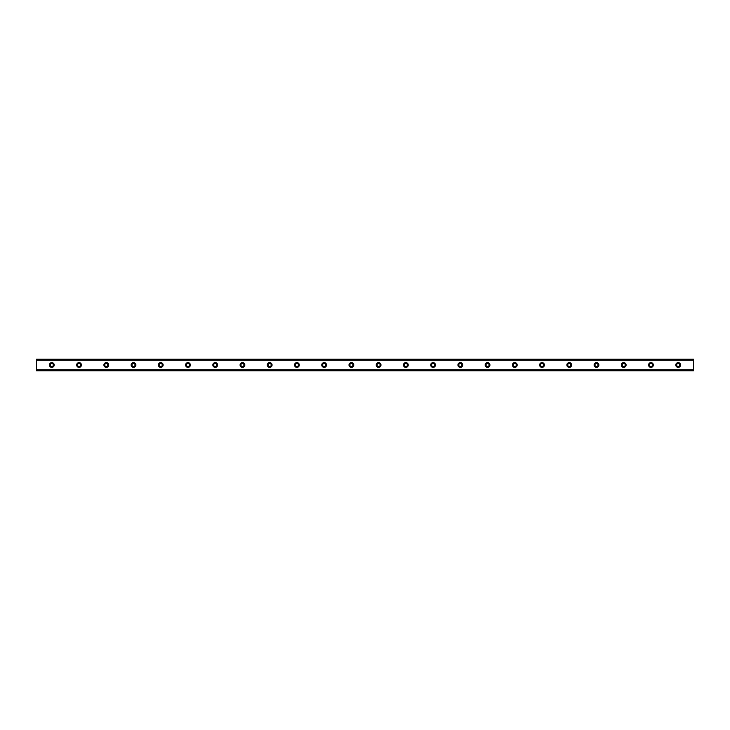 <?xml version="1.0" encoding="UTF-8"?>
<svg xmlns="http://www.w3.org/2000/svg" width="730" height="730" viewBox="0 0 730 730"><rect width="100%" height="100%" fill="white"/><g stroke="black" fill="none" stroke-linecap="round" stroke-linejoin="round"><path stroke-width="1.09" d="M51.821 362.618A2.382 2.382 0 0 0 49.439 365A2.382 2.382 0 0 0 51.821 367.382A2.382 2.382 0 0 0 54.203 365A2.382 2.382 0 0 0 51.821 362.618M678.179 362.618A2.382 2.382 0 0 0 675.798 365A2.382 2.382 0 0 0 678.179 367.382A2.382 2.382 0 0 0 680.561 365A2.382 2.382 0 0 0 678.179 362.618M650.95 362.618A2.382 2.382 0 0 0 648.568 365A2.382 2.382 0 0 0 650.95 367.382A2.382 2.382 0 0 0 653.332 365A2.382 2.382 0 0 0 650.95 362.618M623.712 362.618A2.382 2.382 0 0 0 621.33 365A2.382 2.382 0 0 0 623.712 367.382A2.382 2.382 0 0 0 626.094 365A2.382 2.382 0 0 0 623.712 362.618M596.483 362.618A2.382 2.382 0 0 0 594.101 365A2.382 2.382 0 0 0 596.483 367.382A2.382 2.382 0 0 0 598.865 365A2.382 2.382 0 0 0 596.483 362.618M569.245 362.618A2.382 2.382 0 0 0 566.863 365A2.382 2.382 0 0 0 569.245 367.382A2.382 2.382 0 0 0 571.636 365A2.382 2.382 0 0 0 569.245 362.618M542.016 362.618A2.382 2.382 0 0 0 539.634 365A2.382 2.382 0 0 0 542.016 367.382A2.382 2.382 0 0 0 544.398 365A2.382 2.382 0 0 0 542.016 362.618M514.787 362.618A2.382 2.382 0 0 0 512.396 365A2.382 2.382 0 0 0 514.787 367.382A2.382 2.382 0 0 0 517.168 365A2.382 2.382 0 0 0 514.787 362.618M487.549 362.618A2.382 2.382 0 0 0 485.167 365A2.382 2.382 0 0 0 487.549 367.382A2.382 2.382 0 0 0 489.93 365A2.382 2.382 0 0 0 487.549 362.618M460.32 362.618A2.382 2.382 0 0 0 457.929 365A2.382 2.382 0 0 0 460.32 367.382A2.382 2.382 0 0 0 462.701 365A2.382 2.382 0 0 0 460.32 362.618M433.082 362.618A2.382 2.382 0 0 0 430.7 365A2.382 2.382 0 0 0 433.082 367.382A2.382 2.382 0 0 0 435.463 365A2.382 2.382 0 0 0 433.082 362.618M405.853 362.618A2.382 2.382 0 0 0 403.471 365A2.382 2.382 0 0 0 405.853 367.382A2.382 2.382 0 0 0 408.234 365A2.382 2.382 0 0 0 405.853 362.618M378.615 362.618A2.382 2.382 0 0 0 376.233 365A2.382 2.382 0 0 0 378.615 367.382A2.382 2.382 0 0 0 380.996 365A2.382 2.382 0 0 0 378.615 362.618M351.385 362.618A2.382 2.382 0 0 0 349.004 365A2.382 2.382 0 0 0 351.385 367.382A2.382 2.382 0 0 0 353.767 365A2.382 2.382 0 0 0 351.385 362.618M324.147 362.618A2.382 2.382 0 0 0 321.766 365A2.382 2.382 0 0 0 324.147 367.382A2.382 2.382 0 0 0 326.529 365A2.382 2.382 0 0 0 324.147 362.618M296.918 362.618A2.382 2.382 0 0 0 294.537 365A2.382 2.382 0 0 0 296.918 367.382A2.382 2.382 0 0 0 299.3 365A2.382 2.382 0 0 0 296.918 362.618M269.68 362.618A2.382 2.382 0 0 0 267.299 365A2.382 2.382 0 0 0 269.68 367.382A2.382 2.382 0 0 0 272.071 365A2.382 2.382 0 0 0 269.68 362.618M242.451 362.618A2.382 2.382 0 0 0 240.07 365A2.382 2.382 0 0 0 242.451 367.382A2.382 2.382 0 0 0 244.833 365A2.382 2.382 0 0 0 242.451 362.618M215.213 362.618A2.382 2.382 0 0 0 212.832 365A2.382 2.382 0 0 0 215.213 367.382A2.382 2.382 0 0 0 217.604 365A2.382 2.382 0 0 0 215.213 362.618M187.984 362.618A2.382 2.382 0 0 0 185.602 365A2.382 2.382 0 0 0 187.984 367.382A2.382 2.382 0 0 0 190.366 365A2.382 2.382 0 0 0 187.984 362.618M160.755 362.618A2.382 2.382 0 0 0 158.364 365A2.382 2.382 0 0 0 160.755 367.382A2.382 2.382 0 0 0 163.137 365A2.382 2.382 0 0 0 160.755 362.618M133.517 362.618A2.382 2.382 0 0 0 131.135 365A2.382 2.382 0 0 0 133.517 367.382A2.382 2.382 0 0 0 135.899 365A2.382 2.382 0 0 0 133.517 362.618M106.288 362.618A2.382 2.382 0 0 0 103.906 365A2.382 2.382 0 0 0 106.288 367.382A2.382 2.382 0 0 0 108.67 365A2.382 2.382 0 0 0 106.288 362.618M79.05 362.618A2.382 2.382 0 0 0 76.668 365A2.382 2.382 0 0 0 79.05 367.382A2.382 2.382 0 0 0 81.431 365A2.382 2.382 0 0 0 79.05 362.618M36.5 359.297L693.5 359.297L36.5 359.215L693.5 359.215L36.5 359.215L36.5 360.228L693.5 360.228L693.5 369.772L36.5 369.772L36.5 360.228M79.05 366.533A1.533 1.533 0 0 1 77.517 365A1.533 1.533 0 0 1 79.05 363.467A1.533 1.533 0 0 1 80.583 365A1.533 1.533 0 0 1 79.05 366.533M51.821 366.533A1.533 1.533 0 0 1 50.288 365A1.533 1.533 0 0 1 51.821 363.467A1.533 1.533 0 0 1 53.354 365A1.533 1.533 0 0 1 51.821 366.533M678.179 366.533A1.533 1.533 0 0 1 676.646 365A1.533 1.533 0 0 1 678.179 363.467A1.533 1.533 0 0 1 679.712 365A1.533 1.533 0 0 1 678.179 366.533M650.95 366.533A1.533 1.533 0 0 1 649.417 365A1.533 1.533 0 0 1 650.95 363.467A1.533 1.533 0 0 1 652.483 365A1.533 1.533 0 0 1 650.95 366.533M623.712 366.533A1.533 1.533 0 0 1 622.179 365A1.533 1.533 0 0 1 623.712 363.467A1.533 1.533 0 0 1 625.245 365A1.533 1.533 0 0 1 623.712 366.533M596.483 366.533A1.533 1.533 0 0 1 594.95 365A1.533 1.533 0 0 1 596.483 363.467A1.533 1.533 0 0 1 598.016 365A1.533 1.533 0 0 1 596.483 366.533M569.245 366.533A1.533 1.533 0 0 1 567.721 365A1.533 1.533 0 0 1 569.245 363.467A1.533 1.533 0 0 1 570.778 365A1.533 1.533 0 0 1 569.245 366.533M542.016 366.533A1.533 1.533 0 0 1 540.483 365A1.533 1.533 0 0 1 542.016 363.467A1.533 1.533 0 0 1 543.549 365A1.533 1.533 0 0 1 542.016 366.533M514.787 366.533A1.533 1.533 0 0 1 513.254 365A1.533 1.533 0 0 1 514.787 363.467A1.533 1.533 0 0 1 516.311 365A1.533 1.533 0 0 1 514.787 366.533M487.549 366.533A1.533 1.533 0 0 1 486.016 365A1.533 1.533 0 0 1 487.549 363.467A1.533 1.533 0 0 1 489.082 365A1.533 1.533 0 0 1 487.549 366.533M460.32 366.533A1.533 1.533 0 0 1 458.787 365A1.533 1.533 0 0 1 460.32 363.467A1.533 1.533 0 0 1 461.844 365A1.533 1.533 0 0 1 460.32 366.533M433.082 366.533A1.533 1.533 0 0 1 431.549 365A1.533 1.533 0 0 1 433.082 363.467A1.533 1.533 0 0 1 434.615 365A1.533 1.533 0 0 1 433.082 366.533M405.853 366.533A1.533 1.533 0 0 1 404.32 365A1.533 1.533 0 0 1 405.853 363.467A1.533 1.533 0 0 1 407.386 365A1.533 1.533 0 0 1 405.853 366.533M378.615 366.533A1.533 1.533 0 0 1 377.082 365A1.533 1.533 0 0 1 378.615 363.467A1.533 1.533 0 0 1 380.148 365A1.533 1.533 0 0 1 378.615 366.533M351.385 366.533A1.533 1.533 0 0 1 349.852 365A1.533 1.533 0 0 1 351.385 363.467A1.533 1.533 0 0 1 352.918 365A1.533 1.533 0 0 1 351.385 366.533M324.147 366.533A1.533 1.533 0 0 1 322.614 365A1.533 1.533 0 0 1 324.147 363.467A1.533 1.533 0 0 1 325.68 365A1.533 1.533 0 0 1 324.147 366.533M296.918 366.533A1.533 1.533 0 0 1 295.385 365A1.533 1.533 0 0 1 296.918 363.467A1.533 1.533 0 0 1 298.451 365A1.533 1.533 0 0 1 296.918 366.533M269.68 366.533A1.533 1.533 0 0 1 268.156 365A1.533 1.533 0 0 1 269.68 363.467A1.533 1.533 0 0 1 271.213 365A1.533 1.533 0 0 1 269.68 366.533M242.451 366.533A1.533 1.533 0 0 1 240.918 365A1.533 1.533 0 0 1 242.451 363.467A1.533 1.533 0 0 1 243.984 365A1.533 1.533 0 0 1 242.451 366.533M215.213 366.533A1.533 1.533 0 0 1 213.689 365A1.533 1.533 0 0 1 215.213 363.467A1.533 1.533 0 0 1 216.746 365A1.533 1.533 0 0 1 215.213 366.533M187.984 366.533A1.533 1.533 0 0 1 186.451 365A1.533 1.533 0 0 1 187.984 363.467A1.533 1.533 0 0 1 189.517 365A1.533 1.533 0 0 1 187.984 366.533M160.755 366.533A1.533 1.533 0 0 1 159.222 365A1.533 1.533 0 0 1 160.755 363.467A1.533 1.533 0 0 1 162.279 365A1.533 1.533 0 0 1 160.755 366.533M133.517 366.533A1.533 1.533 0 0 1 131.984 365A1.533 1.533 0 0 1 133.517 363.467A1.533 1.533 0 0 1 135.05 365A1.533 1.533 0 0 1 133.517 366.533M106.288 366.533A1.533 1.533 0 0 1 104.755 365A1.533 1.533 0 0 1 106.288 363.467A1.533 1.533 0 0 1 107.821 365A1.533 1.533 0 0 1 106.288 366.533M36.5 370.703L693.5 370.785L36.5 370.703L36.5 369.873L693.5 369.772M693.5 369.873L693.5 370.703M693.5 370.785L36.5 370.785L693.5 370.785M693.5 359.297L693.5 360.228M693.5 360.127L36.5 360.127"/></g></svg>
